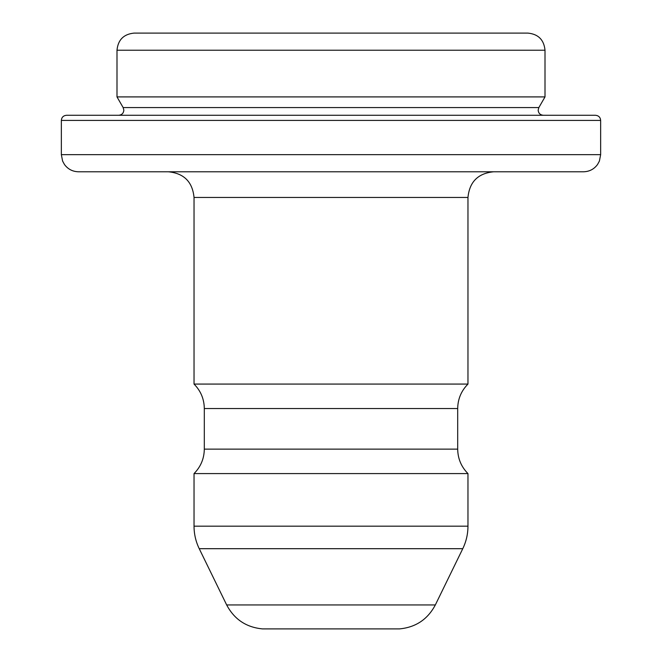 <?xml version="1.0" encoding="UTF-8"?>
<svg xmlns="http://www.w3.org/2000/svg" width="662" height="662" viewBox="0 0 662 662"><rect width="100%" height="100%" fill="white"/><g stroke="black" fill="none" stroke-linecap="round" stroke-linejoin="round"><path stroke-width="0.99" d="M331 33.1L527.887 33.1C538.289 34.118 543.99 39.819 545.008 50.221L116.992 50.221C118.01 39.819 123.711 34.118 134.113 33.1L331 33.1M543.295 115.279C540.151 114.948 538.438 113.235 538.156 110.14L538.851 107.575L123.149 107.575L116.992 96.909L545.008 96.909L545.008 50.221M331 115.279L595.519 115.279C598.663 115.61 600.376 117.323 600.649 120.418L61.351 120.418C61.624 117.323 63.337 115.61 66.481 115.279L331 115.279M600.649 154.66L61.351 154.66L62.6 161.081L64.462 164.499C67.946 169.199 72.621 171.624 78.472 171.781L583.528 171.781C589.379 171.624 594.054 169.199 597.538 164.499L599.4 161.081L600.649 154.66L600.649 120.418M262.516 628.9L399.484 628.9L262.516 628.9C246.264 627.353 234.315 619.367 226.669 604.944L199.229 548.69C195.795 541.582 194.057 534.077 194.032 526.174L194.032 473.587C200.735 466.809 204.161 458.658 204.31 449.134L204.31 408.528C204.161 398.996 200.735 390.845 194.032 384.076L194.032 197.458C192.51 181.86 183.953 173.303 168.355 171.781L292.48 171.781M194.032 384.076L467.968 384.076L467.968 197.458C469.49 181.86 478.047 173.303 493.645 171.781M194.032 473.587L467.968 473.587C461.265 466.809 457.839 458.658 457.69 449.134L457.69 408.528C457.839 398.996 461.265 390.845 467.968 384.076M194.032 197.458L467.968 197.458M204.31 408.528L457.69 408.528M204.31 449.134L457.69 449.134M194.032 526.174L467.968 526.174L467.968 473.587M199.229 548.69L462.771 548.69C466.205 541.582 467.943 534.077 467.968 526.174M226.669 604.944L435.331 604.944L462.771 548.69M123.149 107.575L123.844 110.14C123.562 113.235 121.849 114.948 118.705 115.279M538.851 107.575L545.008 96.909M399.484 628.9C415.736 627.353 427.685 619.367 435.331 604.944M61.351 154.66L61.351 120.418M116.992 96.909L116.992 50.221"/></g></svg>
